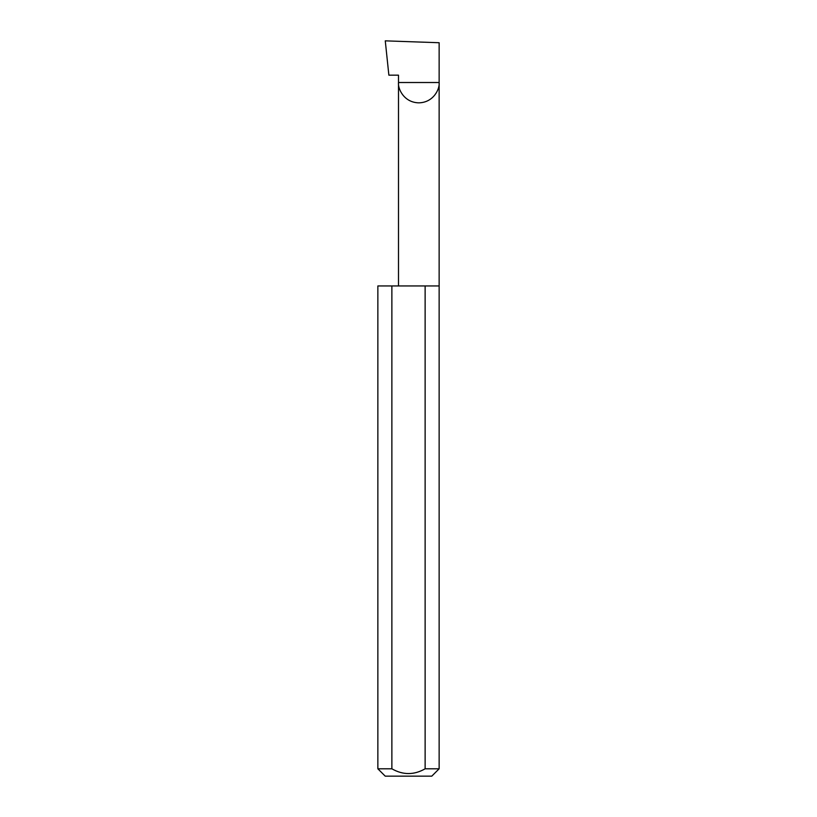 <?xml version="1.0" encoding="UTF-8"?>
<svg xmlns="http://www.w3.org/2000/svg" width="817" height="817" viewBox="0 0 817 817"><rect width="100%" height="100%" fill="white"/><g stroke="black" fill="none" stroke-linecap="round" stroke-linejoin="round"><path stroke-width="1.23" d="M398.502 285.95L398.502 82.517L439.137 82.517L439.137 42.729L385.267 40.85L388.872 75.164L398.502 75.164L398.502 82.517C397.685 88.461 403.782 102.554 418.815 102.84C433.858 102.554 439.954 88.461 439.137 82.517L439.137 768.797L431.784 776.15L385.215 776.15L377.863 768.797L391.874 768.797C402.955 775.149 414.035 775.149 425.126 768.797L439.137 768.797M425.126 768.797L425.126 285.95L439.137 285.95M377.863 768.797L377.863 285.95L391.874 285.95L391.874 768.797M425.126 285.95L391.874 285.95"/></g></svg>
